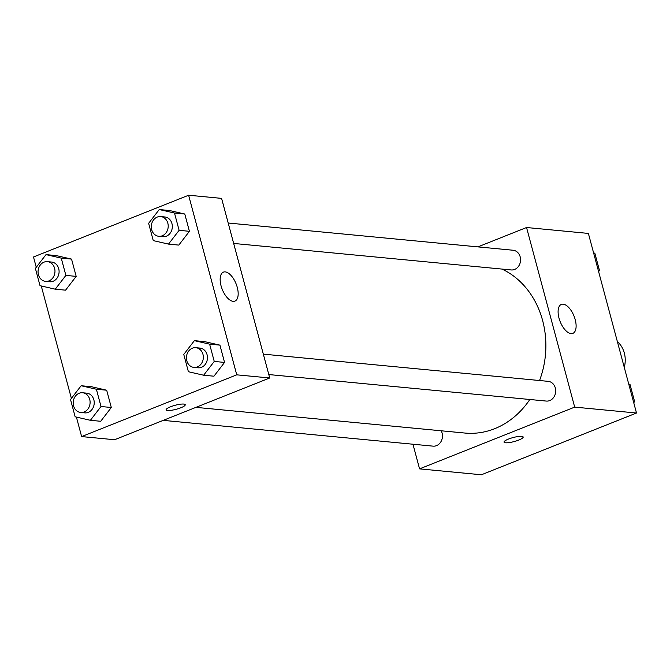 <?xml version="1.0" encoding="UTF-8"?>
<svg xmlns="http://www.w3.org/2000/svg" width="670" height="670" viewBox="0 0 670 670"><rect width="100%" height="100%" fill="white"/><g stroke="black" fill="none" stroke-linecap="round" stroke-linejoin="round"><path stroke-width="1" d="M624.264 367.361A23.768 20.267 -84.5 0 0 617.355 341.574M477.903 246.878L526.553 227.515L588.377 233.42L636.5 413.022L481.378 474.77L419.562 468.866L412.963 444.227M521.687 436.354A9.908 2.077 -15 0 1 523.178 437.007A9.908 2.077 -15 0 1 514.141 441.572A9.908 2.077 -15 0 1 504.041 442.133A9.908 2.077 -15 0 1 510.666 438.281A9.908 2.077 -15 0 1 521.687 436.354M526.553 227.515L574.684 407.117L636.5 413.022M574.684 407.117L419.562 468.866M504.041 442.125A9.908 2.077 165 0 0 514.141 441.564A9.908 2.077 165 0 0 523.169 436.999M575.212 319.665A15.578 7.462 -111.7 0 1 572.867 333.367A15.578 7.462 -111.7 0 1 560.179 321.65A15.578 7.462 -111.7 0 1 561.343 304.415A15.578 7.462 -111.7 0 1 575.212 319.665M233.662 243.445L511.168 269.951A9.908 8.442 -84.5 0 0 514.619 269.449A9.908 8.442 -84.5 0 0 520.531 258.863A9.908 8.442 -84.5 0 0 513.053 250.237L228.194 223.018M163.245 420.366L433.063 446.145A9.908 8.442 -84.5 0 0 441.17 441.296A9.908 8.442 -84.5 0 0 441.178 430.785M268.796 374.555L546.301 401.07A9.908 8.442 -84.5 0 0 555.648 392.009A9.908 8.442 -84.5 0 0 548.186 381.347L263.327 354.137M195.925 407.36L464.955 433.055A85.257 72.695 -84.5 0 0 529.819 399.496M539.551 380.526A85.257 72.695 -84.5 0 0 502.039 269.08M36.264 267.28L33.5 256.978L188.622 195.23L221.586 198.379L269.717 377.981L114.595 439.729L81.623 436.58L76.405 417.092M41.272 285.973L71.388 398.39M178.806 245.094L189.417 231.309L184.786 214.023L169.543 210.531L184.786 214.023L189.417 231.309L178.806 245.094L168.505 244.106L153.263 240.614L148.631 223.328L159.242 209.542L174.485 213.035L179.116 230.321L168.505 244.106M213.939 376.205L224.55 362.42L219.919 345.134L204.677 341.641L219.919 345.134L224.55 362.42L213.939 376.205L203.638 375.225L188.396 371.724L183.764 354.447L194.375 340.653L209.618 344.154L214.249 361.432L203.638 375.225M100.701 421.279L111.312 407.494L106.681 390.216L91.438 386.716L106.681 390.216L111.312 407.494L100.701 421.279L90.4 420.299L75.157 416.799L70.526 399.521L81.137 385.736L96.38 389.228L101.011 406.514L90.4 420.299M188.622 195.23L236.745 374.832L81.623 436.58M71.548 259.097L56.305 255.605L71.548 259.097L76.179 276.383L71.548 259.097L61.246 258.118L65.878 275.395L55.267 289.189L40.024 285.688L35.393 268.41L46.004 254.617L61.246 258.118M65.568 290.169L76.179 276.383L65.568 290.169L55.267 289.189M225.221 271.886A15.578 7.462 -111.7 0 1 236.736 285.604A15.578 7.462 -111.7 0 1 234.927 301.081A15.578 7.462 -111.7 0 1 222.239 289.365A15.578 7.462 -111.7 0 1 223.403 272.129A15.578 7.462 -111.7 0 1 225.221 271.886M236.745 374.832L269.717 377.981M166.101 409.847A9.908 2.077 165 0 0 180.816 407.77A9.908 2.077 -15 0 1 166.101 409.847A9.908 2.077 -15 0 1 175.13 405.283A9.908 2.077 -15 0 1 185.238 404.722A9.908 2.077 -15 0 1 180.825 407.779A9.908 2.077 165 0 0 185.238 404.714M158.807 236.292L162.927 236.686A9.908 8.442 -84.5 0 0 172.282 227.633A9.908 8.442 -84.5 0 0 164.812 216.963L160.691 216.569A9.908 8.442 -84.5 0 0 157.241 217.08A9.908 8.442 -84.5 0 0 151.328 227.666A9.908 8.442 -84.5 0 0 158.807 236.292A9.908 8.442 -84.5 0 0 168.162 227.239A9.908 8.442 -84.5 0 0 160.691 216.569M159.242 209.542L169.543 210.531M174.485 213.035L184.786 214.023M179.116 230.321L189.417 231.309M193.94 367.403L198.06 367.797A9.908 8.442 -84.5 0 0 207.407 358.743A9.908 8.442 -84.5 0 0 199.945 348.082L195.824 347.688A9.908 8.442 -84.5 0 0 192.374 348.191A9.908 8.442 -84.5 0 0 186.461 358.777A9.908 8.442 -84.5 0 0 193.94 367.403A9.908 8.442 -84.5 0 0 203.286 358.349A9.908 8.442 -84.5 0 0 195.824 347.688M194.375 340.653L204.677 341.641M209.618 344.154L219.919 345.134M214.249 361.432L224.55 362.42M45.568 281.366L49.697 281.76A9.908 8.442 -84.5 0 0 59.044 272.707A9.908 8.442 -84.5 0 0 51.573 262.045L47.453 261.652A9.908 8.442 -84.5 0 0 44.011 262.154A9.908 8.442 -84.5 0 0 38.09 272.74A9.908 8.442 -84.5 0 0 45.568 281.366A9.908 8.442 -84.5 0 0 54.923 272.313A9.908 8.442 -84.5 0 0 47.453 261.652M46.004 254.617L56.305 255.605M65.878 275.395L76.179 276.383M80.701 412.477L84.822 412.879A9.908 8.442 -84.5 0 0 94.177 403.817A9.908 8.442 -84.5 0 0 86.706 393.156L82.586 392.762A9.908 8.442 -84.5 0 0 79.135 393.265A9.908 8.442 -84.5 0 0 73.223 403.851A9.908 8.442 -84.5 0 0 80.701 412.477A9.908 8.442 -84.5 0 0 90.048 403.424A9.908 8.442 -84.5 0 0 82.586 392.762M81.137 385.736L91.438 386.716M96.38 389.228L106.681 390.216M101.011 406.514L111.312 407.494M593.595 252.908L594.843 253.201L599.474 270.479L598.611 271.61M593.645 253.084L594.843 253.201M598.277 270.362L599.474 270.479M628.728 384.027L629.976 384.312L634.607 401.59L633.736 402.72M628.778 384.195L629.976 384.312M633.41 401.481L634.607 401.59"/></g></svg>

